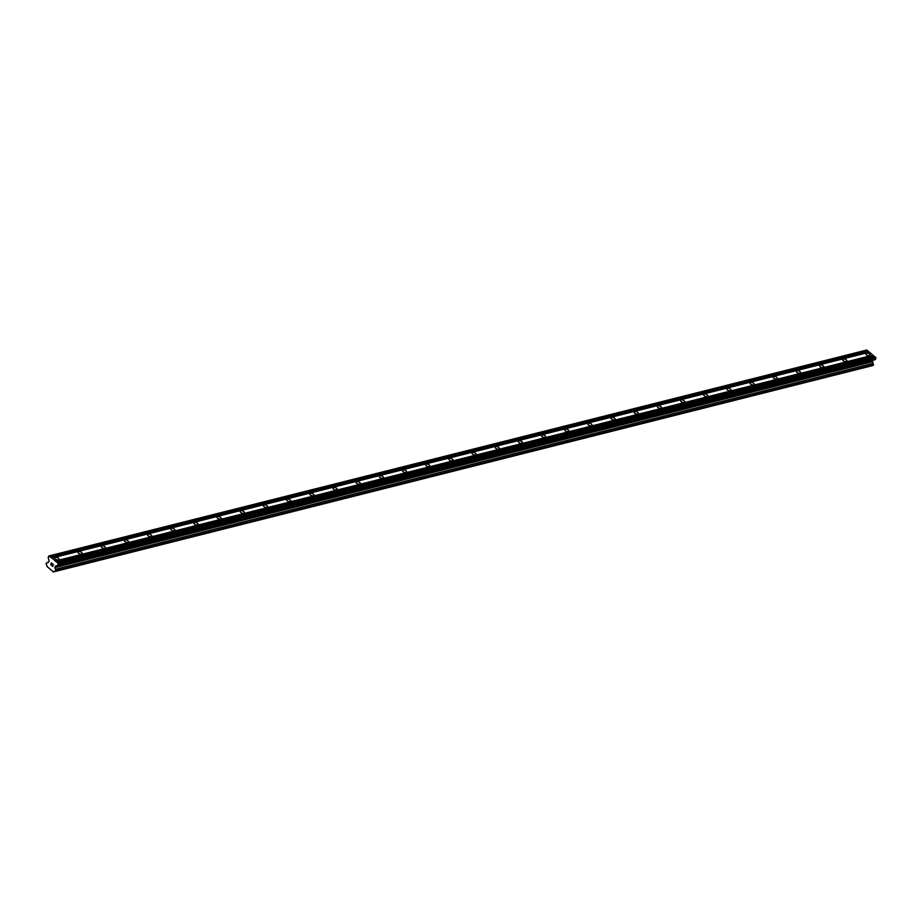 <?xml version="1.0" encoding="UTF-8"?>
<svg xmlns="http://www.w3.org/2000/svg" width="922" height="922" viewBox="0 0 922 922"><rect width="100%" height="100%" fill="white"/><g stroke="black" fill="none" stroke-linecap="round" stroke-linejoin="round"><path stroke-width="1.38" d="M55.481 557.487A2.236 1.106 -160.2 0 1 57.971 557.96A2.236 1.106 -160.2 0 1 59.066 559.47A2.236 1.106 -160.2 0 1 58.443 559.931A2.236 1.106 -160.2 0 1 55.954 559.458A2.236 1.106 -160.2 0 1 54.859 557.948A2.236 1.106 -160.2 0 1 55.481 557.487M78.658 551.656A2.236 1.106 -160.2 0 1 81.148 552.128A2.236 1.106 -160.2 0 1 82.242 553.626A2.236 1.106 -160.2 0 1 81.609 554.099A2.236 1.106 -160.2 0 1 79.131 553.626A2.236 1.106 -160.2 0 1 78.024 552.117A2.236 1.106 -160.2 0 1 78.658 551.656M101.823 545.812A2.236 1.106 -160.2 0 1 104.313 546.285A2.236 1.106 -160.2 0 1 105.408 547.795A2.236 1.106 -160.2 0 1 104.785 548.267A2.236 1.106 -160.2 0 1 102.296 547.795A2.236 1.106 -160.2 0 1 101.201 546.285A2.236 1.106 -160.2 0 1 101.823 545.812M125 539.981A2.236 1.106 -160.2 0 1 127.49 540.453A2.236 1.106 -160.2 0 1 128.584 541.963A2.236 1.106 -160.2 0 1 127.962 542.424A2.236 1.106 -160.2 0 1 125.473 541.952A2.236 1.106 -160.2 0 1 124.378 540.442A2.236 1.106 -160.2 0 1 125 539.981M148.177 534.149A2.236 1.106 -160.2 0 1 150.655 534.622A2.236 1.106 -160.2 0 1 151.761 536.131A2.236 1.106 -160.2 0 1 151.127 536.592A2.236 1.106 -160.2 0 1 148.638 536.12A2.236 1.106 -160.2 0 1 147.543 534.61A2.236 1.106 -160.2 0 1 148.177 534.149M171.342 528.306A2.236 1.106 -160.2 0 1 173.832 528.79A2.236 1.106 -160.2 0 1 174.926 530.288A2.236 1.106 -160.2 0 1 174.304 530.761A2.236 1.106 -160.2 0 1 171.815 530.288A2.236 1.106 -160.2 0 1 170.72 528.779A2.236 1.106 -160.2 0 1 171.342 528.306M194.519 522.474A2.236 1.106 -160.2 0 1 197.008 522.947A2.236 1.106 -160.2 0 1 198.103 524.457A2.236 1.106 -160.2 0 1 197.469 524.929A2.236 1.106 -160.2 0 1 194.98 524.457A2.236 1.106 -160.2 0 1 193.885 522.947A2.236 1.106 -160.2 0 1 194.519 522.474M217.684 516.643A2.236 1.106 -160.2 0 1 220.174 517.115A2.236 1.106 -160.2 0 1 221.268 518.625A2.236 1.106 -160.2 0 1 220.646 519.086A2.236 1.106 -160.2 0 1 218.157 518.613A2.236 1.106 -160.2 0 1 217.062 517.104A2.236 1.106 -160.2 0 1 217.684 516.643M240.861 510.811A2.236 1.106 -160.2 0 1 243.35 511.284A2.236 1.106 -160.2 0 1 244.445 512.793A2.236 1.106 -160.2 0 1 243.811 513.254A2.236 1.106 -160.2 0 1 241.334 512.782A2.236 1.106 -160.2 0 1 240.227 511.272A2.236 1.106 -160.2 0 1 240.861 510.811M264.026 504.968A2.236 1.106 -160.2 0 1 266.516 505.452A2.236 1.106 -160.2 0 1 267.611 506.95A2.236 1.106 -160.2 0 1 266.988 507.423A2.236 1.106 -160.2 0 1 264.499 506.95A2.236 1.106 -160.2 0 1 263.404 505.44A2.236 1.106 -160.2 0 1 264.026 504.968M287.203 499.136A2.236 1.106 -160.2 0 1 289.692 499.609A2.236 1.106 -160.2 0 1 290.787 501.119A2.236 1.106 -160.2 0 1 290.165 501.591A2.236 1.106 -160.2 0 1 287.676 501.107A2.236 1.106 -160.2 0 1 286.581 499.609A2.236 1.106 -160.2 0 1 287.203 499.136M310.38 493.305A2.236 1.106 -160.2 0 1 312.858 493.777A2.236 1.106 -160.2 0 1 313.964 495.287A2.236 1.106 -160.2 0 1 313.33 495.748A2.236 1.106 -160.2 0 1 310.841 495.275A2.236 1.106 -160.2 0 1 309.746 493.766A2.236 1.106 -160.2 0 1 310.38 493.305M333.545 487.473A2.236 1.106 -160.2 0 1 336.034 487.945A2.236 1.106 -160.2 0 1 337.129 489.455A2.236 1.106 -160.2 0 1 336.507 489.916A2.236 1.106 -160.2 0 1 334.018 489.444A2.236 1.106 -160.2 0 1 332.923 487.934A2.236 1.106 -160.2 0 1 333.545 487.473M356.722 481.63A2.236 1.106 -160.2 0 1 359.211 482.114A2.236 1.106 -160.2 0 1 360.306 483.612A2.236 1.106 -160.2 0 1 359.672 484.085A2.236 1.106 -160.2 0 1 357.183 483.612A2.236 1.106 -160.2 0 1 356.088 482.102A2.236 1.106 -160.2 0 1 356.722 481.63M379.887 475.798A2.236 1.106 -160.2 0 1 382.376 476.271A2.236 1.106 -160.2 0 1 383.471 477.78A2.236 1.106 -160.2 0 1 382.849 478.253A2.236 1.106 -160.2 0 1 380.36 477.769A2.236 1.106 -160.2 0 1 379.265 476.271A2.236 1.106 -160.2 0 1 379.887 475.798M403.064 469.966A2.236 1.106 -160.2 0 1 405.553 470.439A2.236 1.106 -160.2 0 1 406.648 471.949A2.236 1.106 -160.2 0 1 406.014 472.41A2.236 1.106 -160.2 0 1 403.536 471.937A2.236 1.106 -160.2 0 1 402.43 470.427A2.236 1.106 -160.2 0 1 403.064 469.966M426.229 464.135A2.236 1.106 -160.2 0 1 428.718 464.607A2.236 1.106 -160.2 0 1 429.813 466.117A2.236 1.106 -160.2 0 1 429.191 466.578A2.236 1.106 -160.2 0 1 426.702 466.106A2.236 1.106 -160.2 0 1 425.607 464.596A2.236 1.106 -160.2 0 1 426.229 464.135M449.406 458.292A2.236 1.106 -160.2 0 1 451.895 458.776A2.236 1.106 -160.2 0 1 452.99 460.274A2.236 1.106 -160.2 0 1 452.368 460.746A2.236 1.106 -160.2 0 1 449.878 460.274A2.236 1.106 -160.2 0 1 448.784 458.764A2.236 1.106 -160.2 0 1 449.406 458.292M472.583 452.46A2.236 1.106 -160.2 0 1 475.061 452.933A2.236 1.106 -160.2 0 1 476.167 454.442A2.236 1.106 -160.2 0 1 475.533 454.915A2.236 1.106 -160.2 0 1 473.044 454.431A2.236 1.106 -160.2 0 1 471.949 452.933A2.236 1.106 -160.2 0 1 472.583 452.46M495.748 446.628A2.236 1.106 -160.2 0 1 498.237 447.101A2.236 1.106 -160.2 0 1 499.332 448.611A2.236 1.106 -160.2 0 1 498.71 449.072A2.236 1.106 -160.2 0 1 496.22 448.599A2.236 1.106 -160.2 0 1 495.126 447.089A2.236 1.106 -160.2 0 1 495.748 446.628M518.925 440.797A2.236 1.106 -160.2 0 1 521.414 441.269A2.236 1.106 -160.2 0 1 522.509 442.779A2.236 1.106 -160.2 0 1 521.875 443.24A2.236 1.106 -160.2 0 1 519.386 442.767A2.236 1.106 -160.2 0 1 518.291 441.258A2.236 1.106 -160.2 0 1 518.925 440.797M542.09 434.954A2.236 1.106 -160.2 0 1 544.579 435.426A2.236 1.106 -160.2 0 1 545.674 436.936A2.236 1.106 -160.2 0 1 545.052 437.408A2.236 1.106 -160.2 0 1 542.562 436.936A2.236 1.106 -160.2 0 1 541.468 435.426A2.236 1.106 -160.2 0 1 542.09 434.954M565.267 429.122A2.236 1.106 -160.2 0 1 567.756 429.594A2.236 1.106 -160.2 0 1 568.851 431.104A2.236 1.106 -160.2 0 1 568.217 431.577A2.236 1.106 -160.2 0 1 565.739 431.093A2.236 1.106 -160.2 0 1 564.633 429.594A2.236 1.106 -160.2 0 1 565.267 429.122M588.432 423.29A2.236 1.106 -160.2 0 1 590.921 423.763A2.236 1.106 -160.2 0 1 592.016 425.273A2.236 1.106 -160.2 0 1 591.394 425.733A2.236 1.106 -160.2 0 1 588.904 425.261A2.236 1.106 -160.2 0 1 587.81 423.751A2.236 1.106 -160.2 0 1 588.432 423.29M611.609 417.459A2.236 1.106 -160.2 0 1 614.098 417.931A2.236 1.106 -160.2 0 1 615.193 419.441A2.236 1.106 -160.2 0 1 614.571 419.902A2.236 1.106 -160.2 0 1 612.081 419.429A2.236 1.106 -160.2 0 1 610.986 417.92A2.236 1.106 -160.2 0 1 611.609 417.459M634.785 411.615A2.236 1.106 -160.2 0 1 637.263 412.088A2.236 1.106 -160.2 0 1 638.37 413.598A2.236 1.106 -160.2 0 1 637.736 414.07A2.236 1.106 -160.2 0 1 635.246 413.598A2.236 1.106 -160.2 0 1 634.152 412.088A2.236 1.106 -160.2 0 1 634.785 411.615M657.951 405.784A2.236 1.106 -160.2 0 1 660.44 406.256A2.236 1.106 -160.2 0 1 661.535 407.766A2.236 1.106 -160.2 0 1 660.913 408.227A2.236 1.106 -160.2 0 1 658.423 407.755A2.236 1.106 -160.2 0 1 657.328 406.256A2.236 1.106 -160.2 0 1 657.951 405.784M681.128 399.952A2.236 1.106 -160.2 0 1 683.617 400.425A2.236 1.106 -160.2 0 1 684.712 401.934A2.236 1.106 -160.2 0 1 684.078 402.395A2.236 1.106 -160.2 0 1 681.6 401.923A2.236 1.106 -160.2 0 1 680.494 400.413A2.236 1.106 -160.2 0 1 681.128 399.952M704.293 394.12A2.236 1.106 -160.2 0 1 706.782 394.593A2.236 1.106 -160.2 0 1 707.877 396.103A2.236 1.106 -160.2 0 1 707.255 396.564A2.236 1.106 -160.2 0 1 704.765 396.091A2.236 1.106 -160.2 0 1 703.67 394.581A2.236 1.106 -160.2 0 1 704.293 394.12M727.47 388.277A2.236 1.106 -160.2 0 1 729.959 388.75A2.236 1.106 -160.2 0 1 731.054 390.26A2.236 1.106 -160.2 0 1 730.431 390.732A2.236 1.106 -160.2 0 1 727.942 390.26A2.236 1.106 -160.2 0 1 726.847 388.75A2.236 1.106 -160.2 0 1 727.47 388.277M750.635 382.446A2.236 1.106 -160.2 0 1 753.124 382.918A2.236 1.106 -160.2 0 1 754.219 384.428A2.236 1.106 -160.2 0 1 753.597 384.889A2.236 1.106 -160.2 0 1 751.107 384.416A2.236 1.106 -160.2 0 1 750.012 382.907A2.236 1.106 -160.2 0 1 750.635 382.446M773.812 376.614A2.236 1.106 -160.2 0 1 776.301 377.086A2.236 1.106 -160.2 0 1 777.396 378.596A2.236 1.106 -160.2 0 1 776.773 379.057A2.236 1.106 -160.2 0 1 774.284 378.585A2.236 1.106 -160.2 0 1 773.189 377.075A2.236 1.106 -160.2 0 1 773.812 376.614M796.988 370.782A2.236 1.106 -160.2 0 1 799.466 371.255A2.236 1.106 -160.2 0 1 800.573 372.765A2.236 1.106 -160.2 0 1 799.939 373.226A2.236 1.106 -160.2 0 1 797.449 372.753A2.236 1.106 -160.2 0 1 796.354 371.243A2.236 1.106 -160.2 0 1 796.988 370.782M820.154 364.939A2.236 1.106 -160.2 0 1 822.643 365.412A2.236 1.106 -160.2 0 1 823.738 366.921A2.236 1.106 -160.2 0 1 823.116 367.394A2.236 1.106 -160.2 0 1 820.626 366.921A2.236 1.106 -160.2 0 1 819.531 365.412A2.236 1.106 -160.2 0 1 820.154 364.939M843.33 359.107A2.236 1.106 -160.2 0 1 845.82 359.58A2.236 1.106 -160.2 0 1 846.915 361.09A2.236 1.106 -160.2 0 1 846.281 361.551A2.236 1.106 -160.2 0 1 843.803 361.078A2.236 1.106 -160.2 0 1 842.696 359.568A2.236 1.106 -160.2 0 1 843.33 359.107M866.496 353.276A2.236 1.106 -160.2 0 1 868.985 353.748A2.236 1.106 -160.2 0 1 870.08 355.258A2.236 1.106 -160.2 0 1 869.458 355.719A2.236 1.106 -160.2 0 1 866.968 355.247A2.236 1.106 -160.2 0 1 865.873 353.737A2.236 1.106 -160.2 0 1 866.496 353.276M874.194 356.411L869.55 352.216L51.909 558.098L58.086 563.215L57.694 565.44L55.251 566.131L55.009 567.549A1.245 0.876 -104.1 0 0 55.458 569.231L55.608 571.248L54.629 571.536A1.245 0.876 -104.1 0 0 53.453 571.87L46.918 566.454A1.245 0.876 -104.1 0 0 46.469 564.783L46.1 563.388L47.299 562.478A1.245 0.876 -104.1 0 0 48.474 562.143L49.131 561.06L48.198 557.568L48.762 556.001L51.909 558.098M54.629 571.536L872.27 365.654L873.468 364.743L873.088 363.349A1.245 0.876 -104.1 0 1 872.65 361.678L872.892 360.26L875.335 359.557L875.9 357.99L874.505 356.33L56.876 562.213M871.106 365.942A1.245 0.876 -104.1 0 0 871.094 365.988L53.453 571.87M53.107 572.009L871.094 365.988M869.227 352.296L866.853 349.991L49.212 555.874M52.635 566.246L52.911 565.463L52.635 566.246L51.828 565.578L52.635 566.246M52.957 565.336L53.246 564.552L52.957 565.336M53.246 564.552L52.427 563.884L53.246 564.552M51.782 565.705L52.692 566.465L51.782 565.705M52.473 563.757L53.395 564.518L52.692 566.465M50.848 564.61L51.471 562.916L51.194 564.737M50.652 564.783L51.355 562.823L50.664 564.783M873.03 355.108L55.401 560.979M873.146 355.546L55.516 561.417M875.727 357.333L58.086 563.215M875.9 357.99L58.259 563.872M875.335 359.557L57.694 565.44M872.892 360.26L55.251 566.131M872.512 361.309L54.882 567.18M872.65 361.678L55.009 567.549M873.088 363.349L55.458 569.231M873.468 364.743L55.827 570.626M873.238 365.377L55.608 571.248M48.463 562.19L47.299 562.478M868.063 350.994L50.433 556.876M868.19 351.432L50.549 557.314"/></g></svg>
